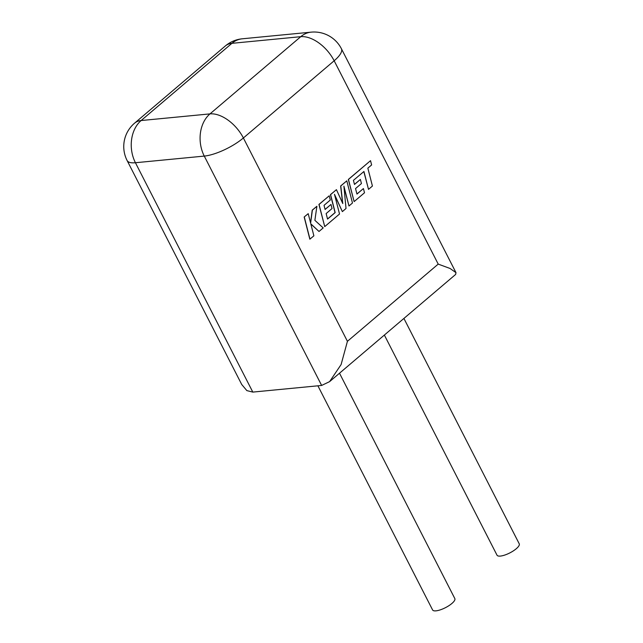 <?xml version="1.0" encoding="UTF-8"?>
<svg xmlns="http://www.w3.org/2000/svg" width="643" height="643" viewBox="0 0 643 643"><rect width="100%" height="100%" fill="white"/><g stroke="black" fill="none" stroke-linecap="round" stroke-linejoin="round"><path stroke-width="0.96" d="M384.369 335.059L497.015 555.182A12.482 3.818 -27.1 0 0 500.391 556.074A12.482 3.818 -27.1 0 0 513.363 550.874A12.482 3.818 -27.1 0 0 519.239 543.809L403.908 318.43M339.504 373.213L454.834 598.585A12.482 3.818 152.9 0 1 448.951 605.65A12.482 3.818 152.9 0 1 435.986 610.85A12.482 3.818 152.9 0 1 432.602 609.958L317.899 385.808M329.61 381.629L455.638 274.44L455.991 272.656L450.044 268.469L438.213 264.104L334.159 60.772L243.375 137.972L347.429 341.312L341.103 364.557L329.61 381.629L321.637 385.446L252.803 392.093L246.84 390.606L241.712 384.474L127.121 160.549A30.703 9.38 -27.1 0 0 135.432 162.735L252.803 392.093M368.511 189.372L372.426 186.044L367.852 168.153L371.614 164.954L370.521 160.678L348.458 179.437L354.124 201.605L364.509 192.771L363.424 188.568L356.953 194.065L355.539 188.568L361.43 183.552L360.377 179.453L354.478 184.469L353.433 180.345L363.938 171.488L368.511 189.372L363.825 171.577M370.521 160.678L348.321 179.453L354.124 201.605M363.424 188.568L356.929 193.985M360.377 179.453L354.462 184.388M346.802 180.844L340.774 185.972L342.775 203.55L336.434 189.661L330.582 194.644L335.172 212.592L327.552 219.07L326.138 213.564L332.037 208.549L330.984 204.458L325.085 209.473L324.04 205.342L330.301 200.021L329.208 195.81L319.057 204.442L324.723 226.609L339.528 214.015L334.473 194.29L342.357 211.611L346.022 208.501L343.901 186.157L348.98 205.977L352.477 203.011L346.802 180.844L340.637 185.988L342.598 203.156M336.434 189.661L330.446 194.652L335.043 212.6L327.536 218.982M330.984 204.458L325.061 209.393M329.208 195.81L318.92 204.45L324.723 226.609M334.657 194.99L342.357 211.611M343.981 187.009L348.98 205.977M319.008 231.472L323.196 227.911L314.877 220.332L316.895 206.282L312.369 210.132L310.633 223.113L308.206 213.669L304.163 217.004L309.838 239.172L313.88 235.836L310.794 223.804L319.008 231.472L310.834 223.989M304.3 216.996L309.966 239.156M316.895 206.282L312.233 210.14L310.545 222.775M308.206 213.669L304.163 217.004M321.637 385.446L204.273 156.088L135.432 162.735A30.703 23.132 84.5 0 1 141.13 120.538L209.972 113.891L300.755 36.683L231.914 43.33L141.13 120.538A30.703 17.867 -130.4 0 0 134.564 123.175L225.339 45.966A30.703 17.867 49.6 0 1 231.914 43.33A30.703 23.132 84.5 0 1 242.282 38.797A30.703 30.703 0 0 0 225.339 45.966M347.429 341.312L438.213 264.104M209.972 113.891A30.703 23.132 84.5 0 0 204.273 156.088A30.703 9.38 152.9 0 0 243.375 137.972A30.703 17.867 -130.4 0 0 209.972 113.891M300.755 36.683A30.703 17.867 49.6 0 1 334.159 60.772A30.703 9.38 152.9 0 0 341.401 48.723A30.703 30.703 0 0 0 311.116 32.15A30.703 23.132 84.5 0 0 300.755 36.683M134.564 123.175A30.703 30.703 0 0 0 127.121 160.549M311.116 32.15L242.282 38.797M455.991 272.656L341.401 48.723"/></g></svg>
